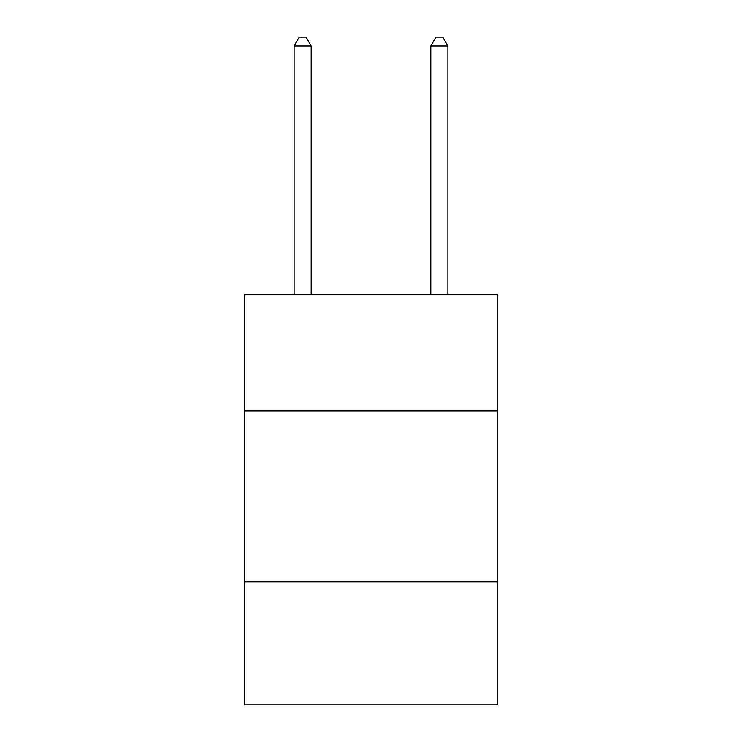 <?xml version="1.0" encoding="UTF-8"?>
<svg xmlns="http://www.w3.org/2000/svg" width="742" height="742" viewBox="0 0 742 742"><rect width="100%" height="100%" fill="white"/><g stroke="black" fill="none" stroke-linecap="round" stroke-linejoin="round"><path stroke-width="1.11" d="M497.455 410.985L497.455 294.787L244.545 294.787L244.545 410.985L497.455 410.985L497.455 704.9L244.545 704.9L244.545 410.985M497.455 581.867L244.545 581.867M311.195 294.787L311.195 45.985L294.101 45.985L294.101 294.787M294.101 45.985L299.23 37.1L306.066 37.1L311.195 45.985M447.899 294.787L447.899 45.985L430.805 45.985L430.805 294.787M430.805 45.985L435.934 37.1L442.77 37.1L447.899 45.985"/></g></svg>
